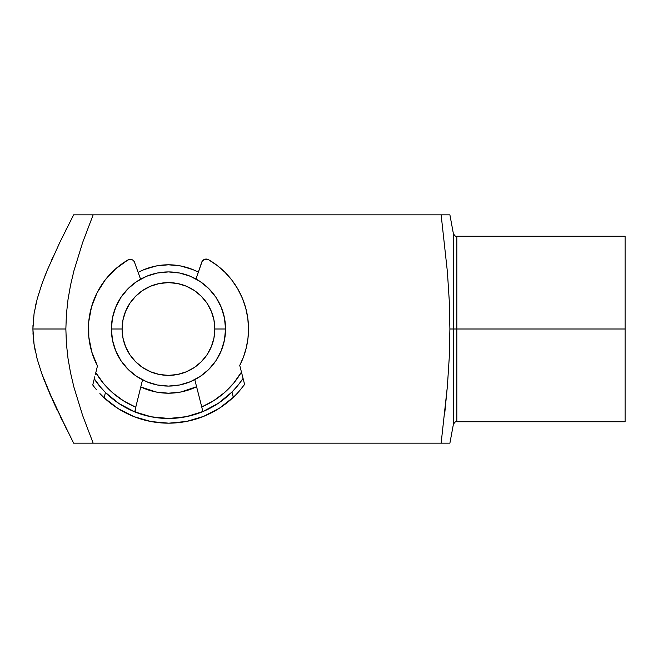 <?xml version="1.0" encoding="UTF-8"?>
<svg xmlns="http://www.w3.org/2000/svg" width="658" height="658" viewBox="0 0 658 658"><rect width="100%" height="100%" fill="white"/><g stroke="black" fill="none" stroke-linecap="round" stroke-linejoin="round"><path stroke-width="0.99" d="M625.1 236.247L456.833 236.247L456.833 329L625.1 329L625.1 236.247L625.1 421.753L625.1 329L456.833 329L456.833 236.247L456.833 329L453.321 329L453.321 233.327L453.321 329L449.899 329L449.25 357.574L447.391 386.172L441.14 443.163L444.602 443.163L93.156 443.163L448.452 443.163M138.18 272.379A64.213 64.213 0 0 1 198.321 272.149L193.041 269.673L180.991 266.021L168.464 264.787L155.938 266.021L143.888 269.673L138.18 272.379M72.841 216.375L73.638 214.837L82.456 214.837L73.638 214.837L59.936 242.177L47.335 270.019L41.808 284.289L37.218 298.831L34.06 313.718L32.9 329L65.858 329L66.409 314.179L68.021 299.489L70.579 284.996L73.959 270.677L82.653 242.473L93.156 214.837L82.456 214.837L93.156 214.837L82.653 242.473L73.959 270.677L70.579 284.996L68.021 299.489L66.409 314.179L65.858 329L66.409 343.78L68.004 358.388L70.546 372.839L73.918 387.159L82.628 415.478L93.156 443.163L73.638 443.163L93.156 443.163L82.628 415.478L73.918 387.159L70.546 372.839L68.004 358.388L66.409 343.78L65.858 329L32.9 329L34.051 344.2L37.21 359.128L41.841 373.802L53.479 402.063L73.638 443.163M449.735 214.837L441.14 214.837L447.399 271.869L449.241 300.418L449.899 329L456.833 329L456.833 421.753C455.681 421.317 454.514 422.296 453.321 424.673L453.321 233.327C454.514 235.704 455.681 236.683 456.833 236.247M449.899 443.163L453.321 424.673M449.25 443.163L449.735 443.163M444.602 214.837L93.156 214.837L444.602 214.837M444.602 414.721L447.391 386.172L449.25 357.574L449.899 329L449.241 300.418M447.399 271.869L441.14 214.837M196.586 386.731L180.991 391.979L168.464 393.213L155.938 391.979L140.779 386.937A64.213 64.213 0 0 0 196.586 386.731M93.156 214.837L73.638 214.837L59.936 242.177L47.335 270.019L41.808 284.289L37.218 298.831L34.06 313.718L32.9 329L33.196 336.641L34.051 344.2L37.21 359.128L41.841 373.802L47.368 388.072L66.705 429.559M57.394 410.502L53.487 402.087M50.937 396.396L49.531 393.171M42.235 374.896L41.898 373.966M37.638 360.699L37.284 359.391M47.014 270.783L44.925 275.965M51.291 260.798L53.43 256.036M58.233 245.722L59.393 243.312M65.438 230.966L66.688 228.466M53.01 256.974L53.413 256.077M37.136 299.151L41.75 284.453M35.351 306.579L36.215 302.779M34.035 313.891L34.677 309.992M33.18 321.532L33.574 317.427M32.9 329.222L32.974 325.241M33.213 336.855L32.99 333.228M34.076 344.405L33.607 340.918M35.45 351.898L34.775 348.526M37.292 359.449L36.626 356.907M44.728 381.525L41.882 373.925M62.411 420.923L60.01 415.979M78.935 443.163L73.729 443.163M453.321 329L453.321 424.673L453.321 329M225.546 329L214.837 329A46.381 46.381 0 0 1 168.464 375.381A46.381 46.381 0 0 1 122.084 329L111.383 329A57.082 57.082 0 0 0 168.464 386.082A57.082 57.082 0 0 0 225.546 329A57.082 57.082 0 0 1 168.464 386.082A57.082 57.082 0 0 1 111.383 329L112.485 317.863L115.726 307.154L121.006 297.284L128.104 288.64L136.749 281.542L146.619 276.261L157.328 273.021L168.464 271.918L179.601 273.021L190.31 276.261L200.172 281.542L208.825 288.64L215.923 297.284L221.195 307.154L224.444 317.863L225.546 329L224.444 340.137L221.195 350.846L215.923 360.716L208.825 369.36L200.172 376.458L190.31 381.739L179.601 384.979L168.464 386.082L157.328 384.979L146.619 381.739L136.749 376.458L128.104 369.36L121.006 360.716L115.726 350.846L112.485 340.137L111.383 329A57.082 57.082 0 0 1 168.464 271.918A57.082 57.082 0 0 1 225.546 329A57.082 57.082 0 0 0 168.464 271.918A57.082 57.082 0 0 0 111.383 329L122.084 329L122.98 338.048L125.62 346.75L129.906 354.769L135.671 361.793L142.696 367.559L150.715 371.844L159.417 374.484L168.464 375.381L177.512 374.484L186.214 371.844L194.233 367.559L201.258 361.793L207.023 354.769L211.308 346.75L213.949 338.048L214.837 329L213.949 319.952L211.308 311.25L207.023 303.231L201.258 296.207L194.233 290.441L186.214 286.156L177.512 283.516L168.464 282.619L159.417 283.516L150.715 286.156L142.696 290.441L135.671 296.207L129.906 303.231L125.62 311.25L122.98 319.952L122.084 329A46.381 46.381 0 0 1 168.464 282.619A46.381 46.381 0 0 1 214.837 329L225.546 329M200.575 402.334L194.776 379.65L201.751 406.957L213.636 400.722L224.386 392.694L233.738 383.079L241.453 372.099L239.751 365.437L243.567 356.71L246.331 347.589L247.984 338.212L248.518 328.696L247.803 318.299L245.738 308.076L242.358 298.206L237.727 288.862L231.929 280.201L225.044 272.363A80.054 80.054 0 0 0 208.537 259.696A80.054 80.054 0 0 1 248.518 328.696A80.054 80.054 0 0 0 245.722 308.043M242.366 298.222A80.054 80.054 0 0 0 231.912 280.185M207.583 259.277L204.523 259.359L202.162 261.308L195.977 278.992L201.718 262.246A4.713 4.713 0 0 0 201.718 262.246A4.713 4.713 0 0 1 208.537 259.696L206.563 259.079M247.984 338.212L248.518 328.696A80.054 80.054 0 0 1 239.751 365.437L241.799 373.448M231.929 280.201L225.044 272.363L217.198 265.495L208.537 259.696A4.713 4.713 0 0 0 204.523 259.359L205.526 259.104M202.171 261.3A4.713 4.713 0 0 0 202.162 261.308L201.718 262.246M194.776 379.65L201.751 406.957A84.767 84.767 0 0 0 241.453 372.099L241.387 371.852M219.328 408.264A94.184 94.184 0 0 1 195.187 419.31A94.184 94.184 0 0 0 233.31 397.3L231.961 392.036L218.448 403.206A89.472 89.472 0 0 0 243.057 378.399L237.949 385.366L231.961 392.036A89.472 89.472 0 0 1 105.444 392.505L99.391 385.868L94.242 378.959A89.472 89.472 0 0 0 105.444 392.505L104.137 397.786L99.893 393.558A94.184 94.184 0 0 0 142.416 419.508A94.184 94.184 0 0 1 118.193 408.643L134.051 416.67L151.126 421.572L168.818 423.184L186.502 421.441L203.536 416.407L219.328 408.264L233.31 397.3A94.184 94.184 0 0 1 104.137 397.786L118.193 408.643M202.022 408.018L202.516 410.65L201.751 412.048A89.472 89.472 0 0 0 202.993 411.538L186.247 416.687A89.472 89.472 0 0 0 194.02 414.746L188.871 416.111M203.034 411.521A89.472 89.472 0 0 0 218.431 403.214A89.472 89.472 0 0 1 203.034 411.521M148.716 416.267L143.551 414.935A89.472 89.472 0 0 0 151.324 416.818L134.536 411.793L119.04 403.584A89.472 89.472 0 0 0 134.174 411.637M151.365 416.818A89.472 89.472 0 0 0 186.23 416.695M137.95 413.109L140.565 414.014M105.453 392.522A89.472 89.472 0 0 0 119.024 403.576A89.472 89.472 0 0 1 105.453 392.522M95.468 373.999L97.458 365.971L95.278 374.78L95.805 372.65L103.602 383.565L113.02 393.114L123.836 401.059L135.762 407.203L135.54 408.083L142.531 379.847L136.19 405.476M140.573 279.198L134.257 261.563L132.809 260.099L130.876 259.392L127.874 260A80.054 80.054 0 0 0 105.19 279.963L97.071 292.785L91.52 306.916L88.731 321.836L88.814 337.011L91.758 351.898L97.458 365.971A80.054 80.054 0 0 1 127.874 260L115.578 268.9L105.19 279.963M97.08 292.769A80.054 80.054 0 0 0 88.731 321.844M94.785 376.763L94.283 378.794L94.785 376.754M134.52 411.785A89.472 89.472 0 0 1 119.049 403.593L105.444 392.505L101.25 388.055A89.472 89.472 0 0 1 94.242 378.959L94.382 378.383M93 385.349L93.732 386.32L93 385.349M96.298 389.511A94.184 94.184 0 0 0 96.298 389.52L93.732 386.32L96.298 389.52M99.893 393.558L104.137 397.786L105.444 392.505M235.482 395.17L233.31 397.3L235.482 395.17M242.917 377.84L244.603 384.436L239.422 390.926A94.184 94.184 0 0 1 233.302 397.309L231.961 392.036A89.472 89.472 0 0 1 218.456 403.198L203.009 411.53M243.057 378.399L241.453 372.099L243.057 378.399A89.472 89.472 0 0 1 231.961 392.036L237.949 385.366L243.057 378.399L244.603 384.436L243.057 378.399M95.871 372.379L95.805 372.65A84.767 84.767 0 0 0 135.762 407.203L142.531 379.847M130.876 259.392L131.88 259.639A4.713 4.713 0 0 0 127.874 260A4.713 4.713 0 0 1 134.709 262.493L134.257 261.563A4.713 4.713 0 0 0 134.257 261.555M129.84 259.367L128.82 259.573M186.247 416.687L168.802 418.472L151.34 416.818M153.149 417.156L168.802 418.472L184.437 417.032M189.422 420.824L184.758 421.762M152.87 421.885L148.198 420.972M201.027 412.336L198.823 413.166M135.754 407.22L135.318 409.021L135.754 407.228M135.318 409.021L135.153 411.694L135.803 412.295L135.038 410.567M135.704 407.417L135.548 408.083M201.981 407.828L201.809 407.17M242.892 377.75L242.498 376.195M201.751 412.048L202.499 410.337L201.751 406.957M241.453 372.099L241.725 373.168M101.25 388.055L94.283 378.794M95.533 373.719L95.805 372.65M239.422 390.926L244.603 384.436M94.242 378.959L92.745 385.004M625.1 421.753L456.833 421.753M449.899 214.837L453.321 233.327"/></g></svg>
